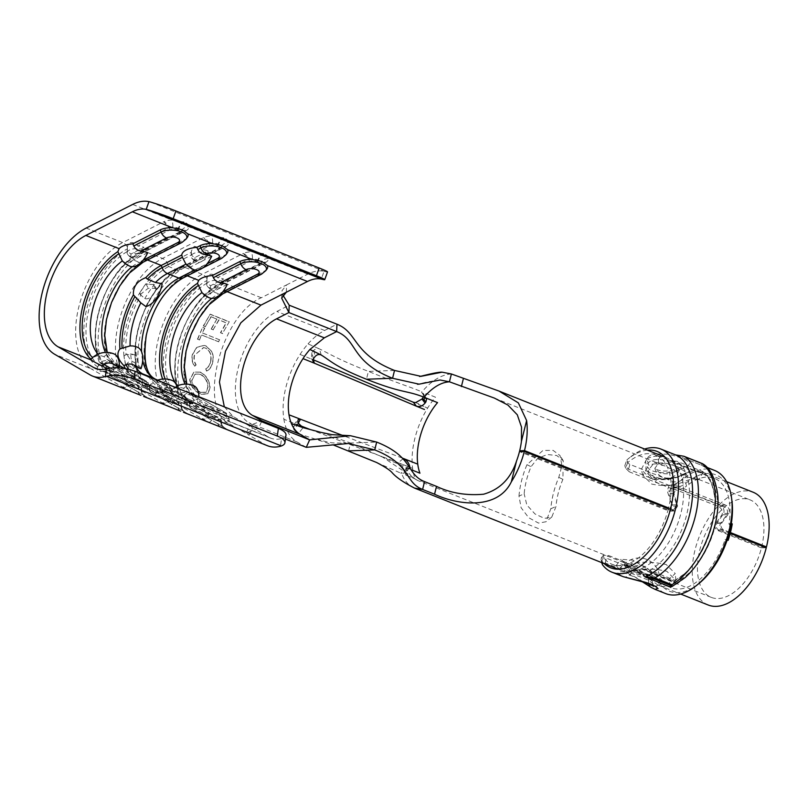 <?xml version="1.0" encoding="UTF-8"?>
<svg xmlns="http://www.w3.org/2000/svg" width="808" height="808" viewBox="0 0 808 808"><rect width="100%" height="100%" fill="white"/><g stroke="black" fill="none" stroke-linecap="round" stroke-linejoin="round"><path stroke-width="0.61" stroke-dasharray="4.04 3.03" d="M631.836 571.195A60.701 33.613 111.7 0 1 628.745 571.509A60.701 33.613 111.7 0 1 620.695 570.175A60.701 33.613 111.7 0 1 619.281 569.539L624.422 562.782L620.928 559.298L632.795 560.136L662.621 577.993A52.47 29.058 -68.3 0 0 668.903 578.892A52.47 29.058 -68.3 0 0 669.337 578.871L675.246 573.549L666.236 564.54C653.228 561.782 641.522 561.489 631.139 563.661L631.836 571.195C642.289 568.337 653.965 568.378 666.863 571.307L675.872 580.386L670.034 586.406A60.701 33.613 111.7 0 1 666.954 586.719A60.701 33.613 111.7 0 1 658.894 585.386A60.701 33.613 111.7 0 1 657.48 584.75C649.693 579.013 639.926 572.832 628.17 566.216L616.241 565.479L619.281 569.539M730.22 533.371L722.11 530.139C719.585 528.371 719.1 526.048 720.665 523.17L727.018 514.625C728.311 511.262 727.271 508.495 723.887 506.323L676.225 487.618L674.003 493.526L677.579 506.02L674.65 510.979L668.367 508.737A58.853 32.593 -68.3 0 1 619.928 565.59A58.853 32.593 -68.3 0 1 612.121 564.297A58.853 32.593 -68.3 0 1 603.889 557.964L601.697 560.762A62.64 34.694 -68.3 0 0 604.253 563.63M414.555 488.103L410.05 485.558C406.424 482.77 403.606 478.74 401.596 473.468L404.232 473.054L404.485 470.62A60.701 33.623 -68.3 0 0 405.909 475.175A60.701 33.613 111.7 0 1 404.485 470.62L409.787 466.701M405.909 475.175L415.14 478.851L405.909 475.175M435.502 397.203L426.271 393.526A60.701 33.623 111.7 0 0 422.523 398.283A60.701 33.613 111.7 0 1 426.271 393.526L435.502 397.203A60.701 33.613 -68.3 0 0 427.654 408.05A60.701 33.613 -68.3 0 0 412.605 468.387A60.701 33.613 -68.3 0 0 415.14 478.851M423.301 396.95L423.483 393.688L421.17 391.506L425.119 397.667L437.542 402.616M451.399 373.983C441.552 374.559 431.735 380.507 421.958 391.809L421.796 391.799M646.905 458.752A60.701 33.613 111.7 0 1 657.54 456.045A60.701 33.613 111.7 0 1 660.52 456.136L656.015 463.863L664.55 465.822L688.032 477.134C699.789 479.932 701.859 480.578 694.224 479.073A52.47 29.058 -68.3 0 0 693.789 479.083A52.47 29.058 -68.3 0 0 686.931 480.467C676.316 485.487 664.59 486.689 651.753 484.093L642.905 475.427L648.733 465.256L646.905 458.752L641.249 469.539L650.107 478.245C662.782 481.033 674.448 479.599 685.103 473.963A60.701 33.613 111.7 0 1 695.739 471.256A60.701 33.613 111.7 0 1 698.718 471.347L703.061 472.549L698.94 479.619L694.224 479.073L698.718 471.347C705.94 473.559 703.728 473.175 692.072 470.195L666.863 457.884L660.52 456.136M708.242 605.03A60.701 33.613 111.7 0 1 697.001 543.026A60.701 33.613 111.7 0 1 745.087 490.9A60.701 33.613 111.7 0 1 753.147 492.234M518.989 496.072C519.867 485.628 522.534 475.165 526.967 464.681L542.966 450.46L553.086 450.379L560.045 455.56L561.944 465.65L558.803 477.366C554.349 487.891 551.692 498.354 550.814 508.747L546.026 521.756L538.492 523.089L528.674 517.686L521.099 507.707L518.989 496.072L524.17 493.829C524.937 484.82 527.23 475.781 531.068 466.701L537.613 458.429L547.299 454.51L556.732 455.51L563.226 460.722L562.893 479.386C559.065 488.466 556.763 497.506 555.995 506.505L551.813 516.999L544.451 518.393L534.987 513.959L526.806 504.96L524.17 493.829M403.445 465.267A60.701 33.623 -68.3 0 1 403.374 464.711L412.605 468.387L398.243 462.742L403.384 458.49M321.19 354.995L319.483 348.925L308.02 343.895A61.731 34.189 111.7 0 0 300.051 354.459A61.731 34.189 111.7 0 0 283.881 419.271L299.788 425.513M310.019 429.452L398.243 462.742M300.041 354.449L313.332 359.833M418.766 403.808L418.413 404.374A60.701 33.623 111.7 0 1 418.766 403.808L415.565 402.636M418.413 404.374L427.654 408.05L418.413 404.374M402.283 458.065L342.521 435.391M298.344 422.988L297.203 424.513L293.769 424.695L293.233 427.412L297.879 421.19M416.423 406.202L424.503 409.484M285.436 439.057L258.51 428.331L249.096 422.857A61.731 34.189 111.7 0 1 238.188 368.074A61.731 34.189 111.7 0 1 276.871 311.464L289.214 305.202M261.519 421.675L258.51 428.331L246.43 432.846L249.137 435.249L229.795 424.008C197.061 409.474 220.624 314.989 261.277 297.758L286.628 284.881L281.972 290.739L282.8 294.94M267.63 445.784A57.61 31.906 111.7 0 1 265.266 444.632L249.137 435.249L252.52 427.765L268.65 437.148A49.379 27.351 -68.3 0 0 270.68 438.138A49.379 27.351 -68.3 0 0 277.235 439.229A49.379 27.351 -68.3 0 0 281.527 438.593L280.457 446.269M223.372 428.169L225.957 428.987A14.221 0.97 24.3 0 0 224.563 427.664A14.221 0.97 24.3 0 0 224.19 427.442L193.284 409.474A69.963 38.744 111.7 0 1 180.921 347.379A69.963 38.744 111.7 0 1 224.755 283.224L265.276 262.63A14.221 6.302 -177.5 0 0 265.781 262.358A14.221 6.302 -177.5 0 0 268.468 258.479C268.569 256.621 266.973 255.035 263.671 253.702L251.581 251.753A8.232 1.293 -92 0 1 252.53 258.6L258.52 259.893L261.196 262.055A7.09 3.141 2.5 0 1 260.863 263.135A7.09 3.141 2.5 0 1 260.085 263.842L259.126 265.337L218.089 286.194A63.782 35.33 -68.3 0 0 178.113 344.683A63.782 35.33 -68.3 0 0 189.385 401.293L221.109 419.867L211.08 415.676L186.648 401.465L184.376 402.677C178.477 403.768 175.932 402.839 176.76 399.869L179.305 394.233A10.292 0.707 24.3 0 0 184.002 397.031A10.292 0.707 24.3 0 0 193.637 401.354L192.456 403.97A10.292 0.707 -155.7 0 1 186.648 401.465M99.162 365.145L103 366.377L104.121 363.893A10.292 0.707 24.3 0 0 99.737 362.519L97.051 368.438L99.162 365.145A63.782 35.33 111.7 0 1 88.92 309.171A63.782 35.33 111.7 0 1 127.523 251.409L130.997 254.086A63.782 35.33 111.7 0 1 133.694 252.591L144.016 247.349A10.292 4.565 -177.5 0 0 137.895 246.107L169.973 229.846A5.898 2.616 2.5 0 1 177.709 230.007L178.184 230.199A5.898 2.616 2.5 0 1 180.073 233.088A5.898 2.616 2.5 0 1 179.497 233.633L138.501 254.51A63.782 35.33 -68.3 0 0 98.525 312.999A63.782 35.33 -68.3 0 0 109.797 369.609L141.097 387.82L141.663 390.587L132.997 387.143A8.232 2.06 -64.7 0 1 129.482 390.577L136.916 393.749M143.784 396.486L146.369 397.304A14.221 0.97 24.3 0 0 144.975 395.981A14.221 0.97 24.3 0 0 144.602 395.758L113.696 377.791A69.963 38.744 111.7 0 1 101.333 315.696A69.963 38.744 111.7 0 1 145.167 251.541L185.689 230.947A14.221 6.302 -177.5 0 0 186.194 230.674A14.221 6.302 -177.5 0 0 188.89 226.796C188.981 224.937 187.385 223.351 184.083 222.018L171.993 220.069A8.232 1.293 -92 0 1 172.952 226.917L178.932 228.209L181.608 230.371A7.09 3.141 2.5 0 1 181.285 231.452A7.09 3.141 2.5 0 1 180.497 232.159L179.497 233.633M126.099 354.52L123.988 356.015L125.705 364.974L128.139 364.994L132.492 368.155L136.35 363.741A10.221 7.181 -19.3 0 1 137.37 364.075A12.342 6.838 -68.3 0 0 137.491 360.307A55.56 30.765 111.7 0 1 136.855 357.631A12.342 6.838 -68.3 0 0 134.3 354.843A12.342 6.838 -68.3 0 0 130.785 355.005L126.099 354.52A63.782 35.33 111.7 0 1 140.905 295.162L144.854 298.546A12.342 6.838 -68.3 0 0 144.915 298.566A12.342 6.838 -68.3 0 0 152.358 295.415A12.342 6.838 -68.3 0 0 154.358 292.637A12.342 6.838 -68.3 0 0 156.136 288.81L154.419 284.557L148.258 284.335A63.782 35.33 111.7 0 1 168.68 266.529L191.526 254.914A10.292 4.565 -177.5 0 0 195.011 257.5L208.02 250.884A10.292 4.565 -177.5 0 0 201.899 249.642L209.767 245.683A5.898 2.616 2.5 0 1 217.504 245.854L217.978 246.046A5.898 2.616 2.5 0 1 219.867 248.935A5.898 2.616 2.5 0 1 219.291 249.47L178.295 270.347A63.782 35.33 -68.3 0 0 138.319 328.846A63.782 35.33 -68.3 0 0 149.591 385.456L180.891 403.657L181.457 406.434L172.791 402.99A8.232 2.06 -64.7 0 1 169.276 406.424L176.71 409.585M183.578 412.322L186.163 413.141A14.221 0.97 24.3 0 0 184.769 411.827A14.221 0.97 24.3 0 0 184.396 411.595L153.49 393.627A69.963 38.744 111.7 0 1 141.127 331.533A69.963 38.744 111.7 0 1 184.961 267.387L225.483 246.793A14.221 6.302 -177.5 0 0 225.988 246.521A14.221 6.302 -177.5 0 0 228.684 242.632C228.775 240.784 227.179 239.188 223.877 237.865L211.787 235.916A8.232 1.293 -92 0 1 212.746 242.764L218.726 244.056L221.402 246.208A7.09 3.141 2.5 0 1 221.079 247.288A7.09 3.141 2.5 0 1 220.291 247.995L219.291 249.47M220.645 419.483L221.251 422.271L212.585 418.827A8.232 2.06 -64.7 0 1 209.07 422.261L216.504 425.432M183.709 395.577A12.342 6.838 111.7 0 1 189.91 393.031L187.961 391.9A55.56 30.765 111.7 0 1 183.567 388.335L178.507 386.739L172.316 389.244L170.65 390.84L170.942 391.749A19.675 1.343 24.3 0 0 181.911 397.698A12.15 6.242 -32.8 0 0 183.82 396.274C186.456 394.415 189.294 394.153 192.324 395.486A16.584 1.131 24.3 0 0 198.879 398.253L189.91 393.031A12.342 6.838 111.7 0 1 190.436 393.203A12.342 12.342 0 0 0 179.326 394.203A10.292 0.707 24.3 0 1 183.709 395.577L182.588 398.061L178.75 396.829L176.76 399.869A8.232 6.828 -59.8 0 1 170.811 400.526L201.717 418.494A14.221 0.97 24.3 0 0 202.131 418.736A14.221 0.97 24.3 0 0 209.07 422.261L186.163 413.141A8.232 8.131 -91.6 0 1 181.457 406.434M103 366.377A63.782 35.33 -68.3 0 0 104.99 367.701L112.868 372.276A10.292 0.707 -155.7 0 1 107.06 369.781L104.787 370.993C98.889 372.084 96.344 371.155 97.172 368.185A8.232 6.828 -59.8 0 1 91.223 368.842L122.129 386.81A14.221 0.97 24.3 0 0 122.543 387.052A14.221 0.97 24.3 0 0 129.482 390.577L90.173 374.932M131.492 383.992L129.724 385.497A8.232 6.828 -59.8 0 1 122.543 387.052L129.765 385.507L131.532 384.012L107.06 369.781M112.868 372.276L114.049 369.67A10.292 0.707 24.3 0 1 104.414 365.347A10.292 0.707 24.3 0 1 99.717 362.55A10.292 0.707 24.3 0 0 99.717 362.55A12.342 12.342 0 0 1 110.847 361.519A12.342 6.838 111.7 0 1 112.262 362.479A12.342 6.838 111.7 0 1 114.049 369.67M141.057 387.8L131.532 384.012M119.291 366.569L110.322 361.348A12.342 6.838 111.7 0 1 110.847 361.519M104.121 363.893A12.342 6.838 111.7 0 1 110.322 361.348L108.373 360.216A55.56 30.765 111.7 0 1 103.98 356.651L98.919 355.055L92.728 357.56L91.062 359.156A61.731 34.189 111.7 0 1 91.052 359.156M122.402 260.903A55.56 30.765 -68.3 0 0 122.392 260.903L127.098 263.923A55.56 30.765 -68.3 0 1 133.371 259.964L139.087 262.236L143.157 260.176M211.08 415.676L209.312 417.18A8.232 6.828 -59.8 0 1 202.131 418.736L209.353 417.191L211.12 415.696M178.75 396.829A63.782 35.33 111.7 0 1 168.508 340.855A63.782 35.33 111.7 0 1 207.111 283.093L210.585 285.769A63.782 35.33 111.7 0 1 213.282 284.275L223.604 279.033A10.292 4.565 -177.5 0 0 217.483 277.79L249.561 261.529A5.898 2.616 2.5 0 1 257.298 261.691L257.772 261.883A5.898 2.616 2.5 0 1 259.661 264.772A5.898 2.616 2.5 0 1 259.085 265.317M182.588 398.061A63.782 35.33 -68.3 0 0 184.578 399.384L192.456 403.97M190.436 393.203A12.342 6.838 111.7 0 1 191.849 394.163A12.342 6.838 111.7 0 1 193.637 401.354M201.99 292.587A55.56 30.765 -68.3 0 0 201.98 292.587L206.686 295.607A55.56 30.765 -68.3 0 1 212.958 291.648L218.675 293.92L222.745 291.86M227.179 253.187A15.706 6.959 2.5 0 1 224.382 255.379L185.557 275.114A61.731 34.189 -68.3 0 0 146.874 331.724A61.731 34.189 -68.3 0 0 157.782 386.507L170.942 391.749L170.65 390.84A61.731 34.189 111.7 0 1 162.661 379.073M147.682 252.692L133.371 259.964M97.889 366.973A65.842 36.461 111.7 0 1 86.789 308.858A65.842 36.461 111.7 0 1 127.351 248.844L127.523 251.409M127.351 248.844L127.381 247.026C128.502 242.188 131.502 241.259 136.39 244.238L169.094 227.614L169.933 229.826M130.997 254.086L130.896 256.53A10.292 4.565 2.5 0 1 127.624 254.298A10.292 4.565 2.5 0 1 127.119 252.783L127.381 247.026A8.232 5.797 -116.9 0 0 122.695 242.592A69.963 38.744 -68.3 0 0 78.861 306.747A69.963 38.744 -68.3 0 0 91.223 368.842L54.702 354.298M132.684 204.424L171.993 220.069A14.221 6.302 -177.5 0 0 163.751 221.746A8.232 5.797 -116.9 0 1 169.094 227.614M169.973 229.846L169.124 227.634L163.751 221.746A14.221 6.302 -177.5 0 0 163.216 221.998L122.695 242.592L86.183 228.058M130.896 256.53A12.342 6.838 -68.3 0 0 133.098 258.59A12.342 6.838 -68.3 0 0 135.926 258.671A12.342 6.838 -68.3 0 0 138.461 257.378A12.342 6.838 -68.3 0 0 143.905 249.924L144.016 247.349M137.895 246.107L136.39 244.238M127.119 252.783A10.292 4.565 2.5 0 1 133.088 248.935A10.292 4.565 2.5 0 1 143.905 249.924M227.27 284.376L212.958 291.648M177.477 398.657A65.842 36.461 111.7 0 1 166.377 340.542A65.842 36.461 111.7 0 1 206.939 280.527L207.111 283.093M206.939 280.527L206.969 278.709C208.09 273.872 211.09 272.942 215.978 275.922L248.682 259.297L249.521 261.509M210.585 285.769L210.484 288.214A10.292 4.565 2.5 0 1 207.212 285.981A10.292 4.565 2.5 0 1 206.707 284.466L206.969 278.709A8.232 5.797 -116.9 0 0 202.283 274.276A69.963 38.744 -68.3 0 0 158.449 338.431A69.963 38.744 -68.3 0 0 170.811 400.526L153.49 393.627A8.232 6.828 120.2 0 1 152.732 393.264L184.032 411.464A8.232 6.828 -59.8 0 1 180.962 405.899L180.891 403.657M221.402 246.208A8.232 7.363 -5.5 0 1 228.684 242.632L251.581 251.753A14.221 6.302 -177.5 0 0 243.339 253.429A8.232 5.797 -116.9 0 1 248.682 259.297M249.561 261.529L248.713 259.317L243.339 253.429A14.221 6.302 -177.5 0 0 242.804 253.682L202.283 274.276L184.961 267.387A8.232 5.797 63.1 0 0 180.911 267.418A8.232 5.797 63.1 0 0 179.285 268.872A65.842 36.461 -68.3 0 0 138.027 329.25A65.842 36.461 -68.3 0 0 149.662 387.689L180.962 405.899M210.484 288.214A12.342 6.838 -68.3 0 0 212.686 290.274A12.342 6.838 -68.3 0 0 215.504 290.355A12.342 6.838 -68.3 0 0 218.049 289.062A12.342 6.838 -68.3 0 0 223.493 281.608L223.604 279.033M217.483 277.79L215.978 275.922M206.707 284.466A10.292 4.565 2.5 0 1 212.676 280.618A10.292 4.565 2.5 0 1 223.493 281.608M225.967 254.833A14.514 6.434 2.5 0 1 223.382 256.863L184.557 276.589A59.671 33.047 -68.3 0 0 147.167 331.31A59.671 33.047 -68.3 0 0 157.712 384.275L157.782 386.507L187.395 403.727A15.706 1.071 -155.7 0 1 189.567 405.313A15.706 1.071 -155.7 0 1 188.809 405.364L173.397 399.233A15.706 1.071 -155.7 0 1 163.095 394.062L160.58 392.597A12.15 6.242 -32.8 0 0 162.489 391.173C165.125 389.315 167.963 389.052 170.993 390.385A16.584 1.131 24.3 0 0 177.548 393.142L168.579 387.931A12.342 6.838 111.7 0 1 169.104 388.093A12.342 6.838 111.7 0 1 170.518 389.052A12.342 6.838 111.7 0 1 172.306 396.243L171.124 398.859A10.292 0.707 -155.7 0 1 165.317 396.364L163.044 397.566L155.308 395.011L157.974 389.123A10.292 0.707 24.3 0 0 162.671 391.93A10.292 0.707 24.3 0 0 172.306 396.243M266.973 269.034A15.706 6.959 2.5 0 1 264.176 271.225L225.351 290.961A61.731 34.189 -68.3 0 0 186.668 347.561A61.731 34.189 -68.3 0 0 197.576 402.354L227.189 419.574A15.706 1.071 -155.7 0 1 229.361 421.16A15.706 1.071 -155.7 0 1 228.603 421.21L213.191 415.07A15.706 1.071 -155.7 0 1 202.889 409.898L181.911 397.698M194.324 355.197C193.536 358.651 194.061 361.893 195.9 364.933L194.506 366.287C192.122 362.681 191.395 358.772 192.334 354.55L196.718 347.278L204.06 345.38L205.858 345.885L211.696 351.561C213.15 355.055 213.383 358.722 212.403 362.57C211.494 366.771 209.545 369.62 206.575 371.094L205.697 368.832C208.1 367.509 209.686 365.155 210.444 361.772C211.787 355.288 210.07 350.702 205.293 348.026L203.444 347.571L194.566 355.177C193.789 358.601 194.314 361.832 196.152 364.863L195.9 364.933M229.28 321.746L222.432 333.462L220.473 332.684L226.159 322.745L218.817 319.827L213.13 329.755L211.171 328.977L216.857 319.039L210.979 316.706L205.293 326.634L203.333 325.856L210.181 314.15L229.28 321.746L222.432 333.462M219.453 339.724L218.574 341.754L201.434 334.926L199.445 339.926L197.485 339.148L202.626 327.26L204.586 328.038L202.313 332.896L219.655 339.825L218.574 341.754M200.233 372.236C206.121 375.447 209.312 380.629 209.807 387.779L207.787 393.991L200.899 394.284C194.425 391.405 190.698 386.507 189.718 379.619L193.799 372.185L200.485 372.135C206.373 375.336 209.565 380.497 210.07 387.608L209.807 387.779M286.305 292.244L286.628 284.881L307.777 274.124A57.61 31.906 111.7 0 1 324.069 271.337L321.291 279.083M181.608 230.371A8.232 7.363 -5.5 0 1 188.89 226.796L211.787 235.916A14.221 6.302 -177.5 0 0 203.545 237.582A14.221 6.302 -177.5 0 0 203.01 237.845L162.489 258.439A69.963 38.744 -68.3 0 0 118.655 322.594A69.963 38.744 -68.3 0 0 131.017 384.679L161.923 402.657A14.221 0.97 24.3 0 0 162.337 402.889A14.221 0.97 24.3 0 0 169.276 406.424L146.369 397.304A8.232 8.131 -91.6 0 1 141.663 390.587M155.308 395.011L157.398 391.759L139.986 381.629A63.782 35.33 111.7 0 1 128.139 364.994M144.915 298.566A12.342 12.342 0 0 1 144.733 298.485L144.854 298.546A63.782 35.33 -68.3 0 1 154.419 284.557M132.492 368.155L133.482 368.549L137.37 364.075M130.785 355.005A63.782 35.33 -68.3 0 0 133.482 368.549M156.136 288.81A10.221 4.262 -140.5 0 1 155.156 288.385L148.207 288.284L140.713 294.183L140.905 295.162M156.146 393.557L138.219 383.133A65.842 36.461 111.7 0 1 125.695 364.974A65.842 36.461 111.7 0 1 123.978 356.015L125.604 354.732C127.129 354.732 128.684 356.54 130.28 360.156L136.35 363.741M137.34 347.198A20.574 11.393 -68.3 0 0 135.794 346.804A55.56 30.765 111.7 0 0 136.855 357.631A12.342 6.838 111.7 0 1 137.491 360.307A55.56 30.765 111.7 0 0 140.986 368.731M125.705 364.974L130.28 360.156M145.834 306.525A55.56 30.765 111.7 0 1 152.358 295.415A55.56 30.765 111.7 0 1 154.358 292.637A55.56 30.765 111.7 0 1 162.156 283.8M135.794 346.804L132.764 345.965M172.154 380.447A20.574 11.393 -68.3 0 0 161.549 383.84A16.584 1.131 24.3 0 0 156.671 382.053L150.763 384.356A12.15 6.242 -32.8 0 0 149.137 385.941L133.482 376.831A61.731 34.189 111.7 0 1 125.513 368.721M187.385 237.35A15.706 6.959 2.5 0 1 184.588 239.542L145.763 259.277A61.731 34.189 -68.3 0 0 107.08 315.877A61.731 34.189 -68.3 0 0 117.988 370.67L147.601 387.891A15.706 1.071 -155.7 0 1 149.773 389.476A15.706 1.071 -155.7 0 1 149.015 389.527L133.603 383.386A15.706 1.071 -155.7 0 1 123.301 378.215L107.01 368.741M148.258 284.335L145.975 283.719L139.703 292.991L140.38 294.708M123.978 356.015A65.842 36.461 111.7 0 1 139.703 292.991L140.713 294.183M153.459 284.174L155.156 288.385M145.975 283.719L148.207 288.284M180.851 403.636L171.326 399.849L165.317 396.364M157.398 391.759A10.292 0.707 -155.7 0 1 161.196 393.082L171.124 398.859M161.549 383.84L168.579 387.931A12.342 6.838 111.7 0 0 162.378 390.476A10.292 0.707 24.3 0 0 157.994 389.103A10.292 0.707 24.3 0 0 157.974 389.123M171.286 399.829L169.518 401.334A8.232 6.828 -59.8 0 1 162.337 402.889L169.559 401.354L171.326 399.849M161.196 393.082L162.378 390.476M211.676 256.237L190.708 266.892A16.584 7.353 -177.5 0 1 186.082 264.065L186.062 264.075M209.767 245.683L208.918 243.471L203.545 237.582A8.232 5.797 -116.9 0 1 208.888 243.461L209.727 245.662M179.538 233.653L180.537 232.169A8.232 5.797 -116.9 0 1 182.164 230.714L141.117 251.571A8.232 5.797 63.1 0 1 145.167 251.541L162.489 258.439A8.232 5.797 -116.9 0 1 167.842 264.317L191.344 252.369L191.355 250.995L194.243 246.329L200.394 247.773L208.888 243.461M195.011 257.5L194.89 260.075A12.342 6.838 -68.3 0 0 197.102 262.125A12.342 6.838 -68.3 0 0 199.919 262.206A12.342 6.838 -68.3 0 0 202.465 260.913A12.342 6.838 -68.3 0 0 207.909 253.459L208.02 250.884M201.899 249.642L200.394 247.773M191.344 252.369L191.526 254.914M194.89 260.075A10.292 4.565 2.5 0 1 191.627 257.843A10.292 4.565 2.5 0 1 191.122 256.318A10.292 4.565 2.5 0 1 197.091 252.47A10.292 4.565 2.5 0 1 207.909 253.459M149.137 385.941A19.675 1.343 24.3 0 0 149.096 385.971A19.675 1.343 24.3 0 0 160.58 392.597M285.981 435.108A20.574 6.939 7.9 0 1 282.487 438.279L281.527 438.593M327.523 271.922A20.574 1.071 19.7 0 1 324.907 271.538L324.069 271.337M224.341 406.879L233.179 416.524L252.52 427.765L249.803 425.361L261.893 420.847M141.521 388.183L141.754 390.537C142.117 394.041 145.41 396.789 144.582 395.839L144.975 395.981A8.232 6.828 -59.8 0 1 144.238 395.617A8.232 6.828 -59.8 0 1 141.178 390.052L141.097 387.82M182.164 230.714A8.232 5.797 -116.9 0 1 186.194 230.674L181.81 230.886L180.073 233.088M180.497 232.159L181.8 230.896M144.975 395.981C142.622 394.92 141.339 392.941 141.137 390.042M219.332 249.49L220.332 248.016A8.232 5.797 -116.9 0 1 221.958 246.561A8.232 5.797 -116.9 0 1 225.988 246.521L221.604 246.723L219.867 248.935M259.126 265.337L260.125 263.852A8.232 5.797 -116.9 0 1 261.752 262.398A8.232 5.797 -116.9 0 1 265.781 262.358L261.398 262.57L259.661 264.772M221.109 419.867L221.341 422.22C221.705 425.725 224.998 428.472 224.159 427.523L224.563 427.664A8.232 6.828 -59.8 0 1 223.826 427.301A8.232 6.828 -59.8 0 1 220.756 421.736L220.685 419.504M181.315 404.02L181.548 406.384C181.911 409.888 185.204 412.636 184.376 411.686L184.769 411.827A8.232 6.828 -59.8 0 1 184.032 411.464M220.291 247.995L221.594 246.733M184.769 411.827C182.416 410.757 181.133 408.777 180.931 405.879M260.085 263.842L261.388 262.58M307.777 274.124L268.468 258.479A8.232 7.363 -5.5 0 0 261.196 262.055M224.563 427.664C222.21 426.604 220.927 424.624 220.725 421.726L189.456 403.535A8.232 6.828 120.2 0 0 192.526 409.101A8.232 6.828 120.2 0 0 193.284 409.474L229.795 424.008M221.251 422.271A8.232 8.131 -91.6 0 0 225.957 428.987L265.266 444.632M222.614 333.613L220.655 332.825L226.311 322.958L218.817 319.827M218.968 320.029L213.13 329.755M213.312 329.906L211.171 328.977M211.353 329.129L216.857 319.039M217.009 319.251L210.979 316.706M211.13 316.908L205.293 326.634M205.474 326.786L203.333 325.856M203.515 326.008L210.181 314.15M210.322 314.363L229.422 321.968M218.776 341.855L201.636 335.027L199.445 339.926M199.667 339.996L197.485 339.148M197.708 339.219L202.626 327.26M202.808 327.402L204.586 328.038M204.767 328.179L202.313 332.896M202.515 333.007L219.655 339.825M196.152 364.863L194.758 366.206C192.375 362.61 191.648 358.722 192.577 354.52L196.94 347.319L204.273 345.43L206.08 345.935L211.918 351.591C213.383 355.076 213.625 358.722 212.645 362.55C211.736 366.721 209.807 369.549 206.838 371.013L206.575 371.094M206.838 371.013L205.697 368.832M205.949 368.761C208.353 367.448 209.928 365.115 210.696 361.752L210.444 361.772M210.696 361.752C212.019 355.298 210.302 350.743 205.515 348.066L205.293 348.026M205.515 348.066L203.667 347.612L194.566 355.177M210.07 387.608L208.06 393.759L201.152 394.051C194.678 391.173 190.951 386.305 189.981 379.447L194.031 372.084L200.485 372.135M200.849 392.345L206.292 392.173L208.1 386.749C207.707 380.982 205.111 376.781 200.313 374.144L195.273 374.084L191.94 380.316C192.698 385.911 195.667 389.921 200.849 392.345L206.02 392.395L207.848 386.921C207.444 381.124 204.848 376.902 200.051 374.256L195.031 374.195L191.688 380.487C192.445 386.133 195.415 390.153 200.596 392.577M194.061 269.771A20.574 11.393 111.7 0 1 190.708 266.892M209.646 297.92A20.574 11.393 111.7 0 1 206.686 295.607M130.058 266.236A20.574 11.393 111.7 0 1 127.098 263.923M177.548 393.142A20.574 11.393 -68.3 0 0 177.275 388.143M198.879 398.253A20.574 11.393 -68.3 0 0 198.909 396.758M193.486 385.557A20.574 11.393 -68.3 0 0 183.567 388.335M113.898 353.874A20.574 11.393 -68.3 0 0 103.98 356.651M313.454 358.732L311.858 352.732A61.731 34.189 111.7 0 1 313.716 350.349C315.665 348.581 317.584 348.107 319.483 348.925C330.23 354.146 336.815 358.833 368.408 371.407C403.859 385.517 403.97 384.679 421.17 391.506M320.968 432.371L350.551 443.036L410.949 469.61M656.015 463.863A52.47 29.058 -68.3 0 0 655.591 463.873A52.47 29.058 -68.3 0 0 648.733 465.256M766.267 547.713L761.429 547.895A52.47 29.058 111.7 0 1 718.251 598.536A52.47 29.058 111.7 0 1 711.282 597.375A52.47 29.058 111.7 0 1 701.566 543.784A52.47 29.058 111.7 0 1 743.138 498.728A52.47 29.058 111.7 0 1 750.097 499.879A52.47 29.058 111.7 0 1 761.621 547.107L718.585 529.977C716.06 528.21 715.545 525.887 717.05 523.018L723.655 513.534C724.736 510.232 723.514 507.464 720.009 505.242L669.054 485.214L667.327 491.113L671.741 504.98L668.893 509.939L667.761 509.747L521.463 451.5M711.282 597.375L661.924 577.73L662.621 577.993L657.48 584.75M624.422 562.782A52.47 29.058 -68.3 0 0 630.705 563.681A52.47 29.058 -68.3 0 0 631.139 563.661M409.818 467.913L407.525 468.246L419.938 473.195M764.479 547.006L761.621 547.107M761.429 547.895L717.282 530.311C714.757 528.553 714.262 526.23 715.797 523.352L721.948 514.817C723.13 511.484 721.988 508.717 718.534 506.515L670.872 487.81L668.943 493.708L672.721 506.202L669.812 511.161L668.681 510.969L519.483 451.571M701.475 472.862L702.495 471.448L677.023 461.307L670.822 460.661L701.99 473.387L667.974 459.853A58.853 32.593 111.7 0 1 668.095 459.893L655.652 454.944A58.853 32.593 -68.3 0 1 668.57 507.959L673.731 509.757L676.619 504.798L672.458 490.921L674.508 485.022L725.483 505.05C728.897 507.232 730.008 510 728.786 513.343L721.918 522.837C720.383 525.715 720.888 528.028 723.423 529.795L730.422 532.583M558.803 477.366L562.893 479.386M550.814 508.747L555.995 506.505M526.967 464.681L531.068 466.701M407.525 468.246L400.819 473.155L401.465 473.377M376.609 462.499L400.819 473.155M306.262 447.339L296.849 441.875C292.506 439.289 289.113 435.138 286.699 429.432L298.364 433.644L303.071 427.654M298.364 433.644L333.724 445.107M313.716 350.349L315.13 356.469M311.858 352.732L311.423 358.328L312.767 359.55M408.696 466.226L404.303 469.862A60.701 33.623 -68.3 0 0 404.485 470.62M404.303 469.862L400.263 463.913M298.455 423.372L293.93 429.704A61.731 34.189 111.7 0 1 293.233 427.412M293.93 429.704L297.294 433.199M670.822 460.661L668.095 459.893A58.853 32.593 111.7 0 1 680.881 513.413A58.853 32.593 111.7 0 1 640.835 568.701L649.854 570.297A61.317 33.956 -68.3 0 0 686.628 514.949A61.317 33.956 -68.3 0 0 677.023 461.307M647.067 576.861L631.442 572.488L628.937 570.398L635.017 571.044L648.986 579.316L652.005 580.205L647.067 576.861M655.106 589.375L651.925 587.8C643.885 581.8 634.896 576.538 624.938 571.993C616.231 571.125 615.635 572.67 623.15 576.649M658.722 463.085C663.984 462.59 669.317 463.56 674.7 466.004L679.609 469.488L675.771 471.882C670.377 474.023 664.964 474.336 659.51 472.821L654.864 468.286L658.722 463.085A8.646 5.595 76.2 0 0 653.783 453.783C644.319 457.641 643.168 463.105 650.329 470.185C660.449 474.044 670.872 473.549 681.619 468.711C687.951 466.357 690.466 464.236 689.184 462.358C686.315 459.732 679.558 457.045 668.913 454.288L653.783 453.783M638.33 572.912L624.776 569.337L626.008 565.125L658.358 582.699L660.429 581.72L657.52 579.376C652.904 576.75 646.511 574.599 638.33 572.912M628.22 564.873L623.503 565.337L632.23 570.095L651.692 575.326L656.207 577.518L659.419 580.629L650.228 576.447L633.048 566.317L628.22 564.873A2.06 1.596 -79.8 0 1 626.745 565.539L623.503 565.337A20.372 20.372 0 0 1 659.429 580.629L659.51 581.316L656.864 579.195A2.06 1.616 121.1 0 1 656.207 577.518M688.335 469.771C692.385 472.599 674.7 480.023 660.065 479.053C637.623 477.043 643.39 453.298 666.236 460.974L673.892 463.136C681.538 465.65 686.356 467.862 688.335 469.771M661.025 479.184L677.417 477.265L686.335 472.63L678.639 467.226L672.781 465.085L654.45 462.398L647.905 470.923L655.116 477.781L661.025 479.184A2.06 0.707 96.1 0 0 660.601 478.558L660.601 478.558C668.751 478.972 676.205 477.68 682.962 474.67L686.335 472.63A20.372 20.372 0 0 1 647.905 470.923C647.339 473.599 651.571 476.144 660.601 478.558A2.06 0.707 96.1 0 0 660.065 479.053M647.37 450.127A62.64 34.694 -68.3 0 0 627.624 459.277A62.64 34.694 -68.3 0 0 626.846 459.924L629.068 458.106A66.256 36.693 111.7 0 1 629.897 457.419A66.256 36.693 111.7 0 1 644.643 449.046M655.652 454.944A58.853 32.593 -68.3 0 0 647.844 453.642A58.853 32.593 -68.3 0 0 627.665 462.6L626.846 459.924L624.826 465.65L628.503 469.226L671.478 486.335C676.71 487.82 681.467 486.83 685.74 483.366A62.64 34.694 111.7 0 1 707.636 473.478A62.64 34.694 111.7 0 1 731.937 500.798M714.646 470.458A66.256 36.693 -68.3 0 0 705.859 468.994A66.256 36.693 -68.3 0 0 682.689 479.447C679.629 481.77 676.357 482.447 672.862 481.487L629.886 464.378C626.897 462.752 626.624 460.661 629.068 458.106M699.051 583.406A62.64 34.694 111.7 0 1 677.922 592.648A62.64 34.694 111.7 0 1 660.59 584.204C658.126 580.639 654.359 577.649 649.309 575.245L606.333 558.136L601.243 557.985L602.091 562.772M601.021 559.247L601.889 563.6L605.303 562.974L648.279 580.083L656.106 586.103A66.256 36.693 -68.3 0 0 665.64 593.577M656.106 586.103L660.59 584.204L662.782 581.417A58.853 32.593 -68.3 0 0 671.014 587.739A58.853 32.593 -68.3 0 0 678.821 589.042A58.853 32.593 -68.3 0 0 725.109 539.532L726.059 539.906A58.853 32.593 -68.3 0 0 729.917 524.463L728.957 524.089A58.853 32.593 -68.3 0 0 714.545 478.386A58.853 32.593 -68.3 0 0 706.737 477.094A58.853 32.593 -68.3 0 0 686.558 486.052L685.74 483.366L682.689 479.447M672.862 481.487L671.478 486.335L672.266 488.921C677.447 490.305 682.205 489.345 686.558 486.052M672.266 488.921L629.291 471.811L628.503 469.226L629.886 464.378M627.665 462.6L625.604 468.185L629.291 471.811M675.559 454.904L701.031 465.044A66.256 36.693 111.7 0 1 717.807 495.354M685.033 577.659A66.256 36.693 111.7 0 1 670.6 587.062M728.957 524.089L731.29 523.503M727.19 539.946L725.109 539.532M662.782 581.417C660.126 577.983 656.338 575.033 651.41 572.569L608.434 555.46L603.313 555.349L603.889 557.964M674.761 580.649L684.366 573.842A61.317 33.956 -68.3 0 1 675.316 580.437L649.854 570.297M684.366 573.842A61.317 33.956 -68.3 0 0 714.696 497.667A61.317 33.956 -68.3 0 0 702.495 471.448M643.774 569.135L674.428 581.336L675.316 580.437L674.428 581.336L674.852 582.245A58.853 32.593 -68.3 0 0 714.898 526.947A58.853 32.593 -68.3 0 0 702.101 473.438A58.853 32.593 -68.3 0 0 701.99 473.387M702.112 463.61L702.657 463.984L701.031 465.044M729.917 524.463L732.25 523.887M727.129 540.128L726.059 539.906M324.624 330.482L276.871 311.464M308.02 343.895C313.454 337.825 319.019 333.34 324.695 330.442L336.966 324.21M286.699 429.432A61.731 34.189 111.7 0 1 283.891 419.271M296.849 441.875L249.096 422.857M129.724 385.497L104.787 370.993M180.537 232.169L139.501 253.035L138.501 254.51L133.694 252.591M141.178 390.052L109.868 371.852A8.232 6.828 120.2 0 0 112.938 377.417C77.204 359.368 100.121 270.296 141.117 251.571A8.232 5.797 63.1 0 0 139.501 253.035A65.842 36.461 -68.3 0 0 98.233 313.413A65.842 36.461 -68.3 0 0 109.868 371.852L109.797 369.609L104.99 367.701M119.958 368.004L132.28 375.164A7.383 0.505 24.3 0 0 141.552 379.507A7.383 0.505 24.3 0 0 143.703 379.72L124.513 368.549M119.321 365.539L114.09 362.489A55.56 30.765 111.7 0 1 105.454 352.429M108.373 360.216L114.09 362.489A8.232 6.828 120.2 0 1 114.847 362.863L119.321 365.458M98.051 354.126A55.56 30.765 -68.3 0 0 98.919 355.055M132.189 266.68A55.56 30.765 111.7 0 1 139.087 262.236A8.232 5.797 -116.9 0 0 140.865 262.651M132.28 375.164A8.232 6.828 120.2 0 0 125.068 376.71L110.292 368.115M209.312 417.18L184.376 402.677M260.125 263.852L219.079 284.719L218.089 286.194L213.282 284.275M261.277 297.758L224.755 283.224A8.232 5.797 63.1 0 0 220.705 283.255A8.232 5.797 63.1 0 0 219.079 284.719A65.842 36.461 -68.3 0 0 177.821 345.097A65.842 36.461 -68.3 0 0 189.456 403.535L189.385 401.293L184.578 399.384M192.324 395.486L211.858 406.848A7.383 0.505 24.3 0 0 221.139 411.191A7.383 0.505 24.3 0 0 223.291 411.403L193.678 394.173A55.56 30.765 111.7 0 1 185.042 384.113M187.961 391.9L193.678 394.173A8.232 6.828 120.2 0 1 194.435 394.546L224.048 411.767A8.232 6.828 -59.8 0 1 227.119 417.332A14.514 0.99 -155.7 0 1 229.118 418.807A14.514 0.99 -155.7 0 1 222.887 416.938A14.514 0.99 -155.7 0 1 204.656 408.394L183.82 396.274M177.639 385.81A55.56 30.765 -68.3 0 0 178.507 386.739M211.777 298.364A55.56 30.765 111.7 0 1 218.675 293.92A8.232 5.797 -116.9 0 0 220.453 294.334M172.316 389.244A59.671 33.047 111.7 0 1 165.165 379.002M211.858 406.848A8.232 6.828 120.2 0 0 204.656 408.394L202.889 409.898M187.325 275.821L185.557 275.114L184.557 276.589A8.232 5.797 -116.9 0 1 182.931 278.053M213.191 415.07L188.809 405.364M221.958 246.561L180.911 267.418C139.905 286.133 116.998 375.215 152.732 393.264A8.232 6.828 120.2 0 1 149.662 387.689L149.591 385.456L139.986 381.629L138.219 383.133A8.232 6.828 -59.8 0 1 131.017 384.679L113.696 377.791A8.232 6.828 120.2 0 1 112.938 377.417L144.238 395.617M139.703 292.991A65.842 36.461 111.7 0 1 145.965 283.719A65.842 36.461 111.7 0 1 167.842 264.317L168.68 266.529L178.295 270.347L179.285 268.872L220.332 248.016M142.693 360.519A55.56 30.765 111.7 0 1 141.582 351.793M140.158 373.367A8.232 6.828 120.2 0 0 135.249 375.326A59.671 33.047 111.7 0 1 128.815 369.408M186.183 238.986A14.514 6.434 2.5 0 1 183.588 241.016L144.763 260.752A59.671 33.047 -68.3 0 0 107.373 315.474A59.671 33.047 -68.3 0 0 117.918 368.428L117.988 370.67L133.482 376.831L135.249 375.326L150.763 384.356M147.531 259.974L145.763 259.277L144.763 260.752A8.232 5.797 -116.9 0 1 143.137 262.206M170.993 390.385L172.074 391.011A7.383 0.505 24.3 0 0 181.346 395.354A7.383 0.505 24.3 0 0 183.497 395.556L156.59 379.911M145.157 375.356L156.671 382.053M169.518 401.334L163.044 397.566M172.074 391.011A8.232 6.828 120.2 0 0 164.862 392.557L162.489 391.173M194.768 270.003L207.151 263.711M173.397 399.233L149.015 389.527M282.487 438.279L107.494 368.62M233.179 416.524L197.576 402.354L197.506 400.111L227.119 417.332L227.189 419.574M268.65 437.148L228.603 421.21M227.119 291.658L225.351 290.961L224.351 292.435A59.671 33.047 -68.3 0 0 186.961 347.157A59.671 33.047 -68.3 0 0 197.506 400.111A8.232 6.828 120.2 0 0 194.435 394.546L186.82 384.113M133.603 383.386L97.738 369.115M324.907 271.538L149.914 201.869M147.601 387.891L147.531 385.648A14.514 0.99 -155.7 0 1 149.531 387.123A14.514 0.99 -155.7 0 1 143.299 385.254A14.514 0.99 -155.7 0 1 125.068 376.71L123.301 378.215M181.962 242.471A8.232 5.797 -116.9 0 0 183.588 241.016L184.588 239.542M177.709 230.007L178.447 228.018A8.232 4.555 -68.3 0 1 183.608 221.826M169.124 227.634A7.09 3.141 2.5 0 1 172.952 226.917M178.184 230.199L178.932 228.209A8.232 4.555 -68.3 0 1 184.083 222.018M140.35 395.112A8.232 4.555 -68.3 0 1 138.259 389.204L138.511 387.234M132.997 387.143L129.765 385.507M140.774 395.284A8.232 4.555 -68.3 0 1 138.744 389.395L138.986 387.426M107.232 352.429L114.847 362.863A8.232 6.828 120.2 0 1 117.918 368.428L147.531 385.648A8.232 6.828 -59.8 0 0 144.46 380.083A8.232 6.828 -59.8 0 0 143.703 379.72M187.395 403.727L187.325 401.495A14.514 0.99 -155.7 0 1 189.325 402.96A14.514 0.99 -155.7 0 1 183.093 401.091A14.514 0.99 -155.7 0 1 164.862 392.557L163.095 394.062M221.756 258.318A8.232 5.797 -116.9 0 0 223.382 256.863L224.382 255.379M217.504 245.854L218.241 243.864A8.232 4.555 -68.3 0 1 223.402 237.673M208.918 243.471A7.09 3.141 2.5 0 1 212.746 242.764M217.978 246.046L218.726 244.056A8.232 4.555 -68.3 0 1 223.877 237.865M180.144 410.949A8.232 4.555 -68.3 0 1 178.053 405.05L178.295 403.071M172.791 402.99L169.559 401.354M180.568 411.12A8.232 4.555 -68.3 0 1 178.538 405.232L178.78 403.263M265.761 270.67A14.514 6.434 2.5 0 1 263.176 272.7L264.176 271.225M257.298 261.691L258.035 259.701A8.232 4.555 -68.3 0 1 263.196 253.51M248.713 259.317A7.09 3.141 2.5 0 1 252.53 258.6M257.772 261.883L258.52 259.893A8.232 4.555 -68.3 0 1 263.671 253.702M219.887 426.776A8.232 4.555 -68.3 0 1 217.847 420.887L218.089 418.918M212.585 418.827L209.353 417.191M220.362 426.967A8.232 4.555 -68.3 0 1 218.332 421.079L218.574 419.11M154.641 378.7A8.232 6.828 120.2 0 1 157.712 384.275L187.325 401.495A8.232 6.828 -59.8 0 0 184.254 395.92A8.232 6.828 -59.8 0 0 183.497 395.556M261.55 274.154A8.232 5.797 -116.9 0 0 263.176 272.7L224.351 292.435A8.232 5.797 -116.9 0 1 222.725 293.89M223.291 411.403A8.232 6.828 -59.8 0 1 224.048 411.767C225.573 413.666 226.159 410.585 229.118 418.807L229.361 421.16M394.526 370.448L368.408 371.407L366.458 379.235M424.554 481.619L417.595 480.457L413.706 478.255A52.47 29.058 -68.3 0 1 406.404 467.802L403.707 470.973L406.424 471.064L406.636 469.024M424.957 397.607L424.523 395.486L422.857 394.193L423.998 397.223M685.103 473.963L686.931 480.467M722.11 530.139L717.282 530.311M720.665 523.17L715.797 523.352M727.018 514.625L721.948 514.817M723.887 506.323L718.534 506.515M677.498 487.85L672.145 488.052M674.003 493.526L668.943 493.708M677.579 506.02L672.721 506.202M673.519 510.787L668.681 510.969M672.599 509.565L667.761 509.747M676.619 504.798L671.741 504.98M672.458 490.921L667.327 491.113M675.771 485.255L670.307 485.457M725.483 505.05L720.009 505.242M728.786 513.343L723.655 513.534M721.918 522.837L717.05 523.018M723.423 529.795L718.585 529.977M670.034 586.406L669.337 578.871M348.601 450.864L350.551 443.036L376.669 442.077M423.483 393.688L426.574 399.041M622.574 576.427L623.261 576.69A8.646 6.343 110.5 0 0 631.442 572.488M651.925 587.8A8.646 6.312 -60.5 0 1 651.268 587.497M648.733 583.76A8.646 6.312 -60.5 0 1 648.986 579.316M675.771 471.882A8.646 5.212 -110.4 0 1 678.326 468.317L678.326 468.317A8.646 5.212 -110.4 0 1 681.619 468.711M626.008 565.125A2.06 1.596 -79.8 0 0 626.745 565.539C633.331 567.378 639.764 570.6 646.067 575.195L658.348 582.699L671.014 587.739M657.52 579.376A2.06 1.616 121.1 0 1 656.864 579.195C652.955 576.952 647.511 575.043 640.552 573.478L624.786 569.337L612.121 564.297M673.892 463.136A2.06 0.515 -71.6 0 0 672.781 465.085M640.835 568.701L674.852 582.245M651.41 572.569L649.309 575.245L648.279 580.083M605.303 562.974L606.333 558.136L608.434 555.46M702.657 463.984L681.548 455.581M618.292 569.216L620.695 570.175M658.894 585.386L680.669 594.052M134.3 354.843A12.342 12.342 0 0 0 125.523 354.712M191.355 250.995L191.122 256.318M270.68 438.138L95.586 368.438M124.684 368.579L144.46 380.083C145.985 381.982 146.571 378.901 149.531 387.123L149.773 389.476M156.984 380.063L184.254 395.92C185.779 397.829 186.365 394.748 189.325 402.96L189.567 405.313M202.525 268.094L199.222 269.771M261.752 262.398L220.705 283.255C179.699 301.98 156.792 391.052 192.526 409.101L223.826 427.301M281.649 298.112L281.972 290.739M246.42 432.846L249.803 425.361M191.627 257.843A12.342 12.342 0 0 0 197.102 262.125M207.212 285.981A12.342 12.342 0 0 0 212.686 290.274M127.624 254.298A12.342 12.342 0 0 0 133.098 258.59M169.104 388.093A12.342 12.342 0 0 0 157.994 389.103M157.449 380.245A20.574 20.574 0 0 0 149.096 385.971M176.811 386.194A20.574 20.574 0 0 0 170.579 390.91M642.905 475.427L641.249 469.539M381.295 456.217L417.595 480.457L623.756 562.54M494.324 398.061L664.55 465.822M698.758 479.447L750.097 499.879M676.225 487.618L670.872 487.81M674.65 510.989L669.812 511.171M673.731 509.767L668.893 509.939M674.508 485.012L669.054 485.214M563.226 460.722L560.045 455.56M551.813 516.999L546.026 521.756M675.872 580.386L675.246 573.549M616.241 565.469L620.928 559.298M664.984 457.136L666.863 457.884M702.536 472.084L726.604 481.669M440.118 380.002C430.654 381.245 424.331 382.436 421.16 383.568L417.433 384.255M421.029 376.336L419.988 376.356M348.369 443.501C329.068 442.107 336.875 444.541 318.271 439.663M409.656 468.196L404.232 473.054M293.769 424.695L298.263 419.433M313.221 362.287L311.423 358.328M652.783 584.982L652.016 580.205A12.958 12.958 0 0 0 628.937 570.398L628.937 570.398C629.614 570.761 623.695 573.933 624.635 573.024L635.169 577.265L642.168 581.679M678.326 468.317L681.316 466.943L679.609 469.488A12.958 12.958 0 0 1 654.864 468.286L654.823 468.165C652.541 467.196 660.055 473.508 672.62 469.993L678.326 468.317M627.624 459.277L629.897 457.419M714.545 478.386L702.101 473.438C708.535 475.377 712.737 483.457 714.696 497.667M706.748 467.317L675.579 454.904M601.243 557.985L603.313 555.349M625.604 468.185L624.826 465.65"/><path stroke-width="1.21" d="M511.333 481.851C497.627 510.131 458.015 505.333 434.553 494.203L436.512 486.376C450.632 493.102 466.307 495.718 483.548 494.223C499.829 489.587 510.818 478.528 516.524 461.035L511.333 481.851A60.701 33.613 111.7 0 0 524.311 451.399L519.483 451.571A52.47 29.058 111.7 0 1 516.524 461.035M730.22 533.371L766.267 547.713A60.701 33.613 111.7 0 1 716.292 606.364A60.701 33.613 111.7 0 1 708.242 605.03L680.669 594.052M282.8 294.94L289.214 305.202L336.966 324.21C358.287 332.704 351.874 353.47 394.526 370.448L421.029 376.336L442.077 372.175L451.399 373.983L499.021 391.072L518.342 402.869L526.614 420.554A60.701 33.613 111.7 0 1 524.513 450.611L668.57 507.959A58.853 32.593 -68.3 0 1 668.367 508.737L524.311 451.399M342.521 435.391L288.991 414.807A53.5 29.633 -68.3 0 0 291.435 423.604A53.5 29.633 -68.3 0 0 298.182 432.987L299.172 433.724A53.5 29.633 111.7 0 0 299.909 434.199L309.646 439.865L306.262 447.339L348.369 443.501L374.72 449.904C412.009 464.751 403.96 482.022 422.604 489.446L434.553 494.203M312.767 359.55L413.322 402.253L415.565 402.636L421.958 399.061A60.701 33.623 111.7 0 1 422.523 398.283L423.301 396.95M299.788 425.513L310.019 429.452M410.949 469.61L419.938 473.195A52.47 29.058 111.7 0 1 417.756 464.146L402.283 458.065M336.966 324.21L336.643 331.583L288.89 312.565L276.548 318.837A53.5 29.633 -68.3 0 0 243.026 367.892A53.5 29.633 -68.3 0 0 252.48 415.383L261.893 420.847L309.646 439.865L350.5 435.724L331.876 434.643L320.968 432.371L303.071 427.654L298.455 423.372A53.5 29.633 -68.3 0 1 297.879 421.19L298.263 419.433L300.435 419.312L298.344 422.988M424.503 409.484L416.423 406.202L413.322 402.253M313.332 359.833L314.413 363.226L416.423 406.202C419.706 407.091 422.594 406.04 425.079 403.041A52.47 29.058 -68.3 0 1 425.947 401.869L422.523 398.283M289.214 305.202L288.89 312.565L281.649 298.112L286.305 292.244L307.464 281.497A49.379 27.351 -68.3 0 1 321.291 279.083L322.129 279.275A20.574 1.071 -160.3 0 0 324.755 279.659A20.574 1.071 -160.3 0 0 316.423 275.73L173.165 218.705A20.574 1.071 -160.3 0 0 147.137 209.605L146.197 209.373A49.379 27.351 -68.3 0 0 132.371 211.787L85.86 235.431A61.731 34.189 -68.3 0 0 47.177 292.031A61.731 34.189 -68.3 0 0 58.085 346.824L93.556 367.448A49.379 27.351 -68.3 0 0 95.586 368.438A49.379 27.351 -68.3 0 0 102.141 369.529A49.379 27.351 -68.3 0 0 106.434 368.882L107.494 368.62A20.574 6.939 7.9 0 1 135.108 371.357L134.037 379.033L277.296 436.057A20.574 6.939 -172.1 0 1 284.911 442.784A20.574 6.939 -172.1 0 1 281.416 445.955L280.457 446.269A57.61 31.906 111.7 0 1 275.276 447.056A57.61 31.906 111.7 0 1 267.63 445.784L220.412 426.988A8.232 4.555 -68.3 0 0 220.463 426.998L223.25 428.119M134.037 379.033A20.574 6.939 -172.1 0 0 106.424 376.296L105.363 376.558A57.61 31.906 111.7 0 1 100.182 377.356A57.61 31.906 111.7 0 1 92.536 376.084A57.61 31.906 111.7 0 1 90.173 374.932L54.702 354.298A69.963 38.744 111.7 0 1 42.339 292.213A69.963 38.744 111.7 0 1 86.183 228.058L132.684 204.424A57.61 31.906 111.7 0 1 148.975 201.636L149.914 201.869A20.574 1.071 19.7 0 1 175.942 210.969L173.165 218.705M92.536 376.084L140.824 395.304A8.232 4.555 -68.3 0 0 140.875 395.314M143.673 396.435L180.618 411.141A8.232 4.555 -68.3 0 0 180.669 411.161M183.456 412.272L220.463 426.998M117.857 251.662L122.21 260.701A20.574 20.574 0 0 0 130.058 266.236A20.574 11.393 111.7 0 0 147.682 252.692A16.584 7.353 -177.5 0 0 140.865 250.975C137.602 250.541 135.249 248.874 133.805 245.965A12.15 8.524 -104.7 0 0 132.785 243.844A19.675 8.726 -177.5 0 0 119.119 248.672L117.857 251.662A61.731 34.189 111.7 0 0 82.78 306.202A61.731 34.189 111.7 0 0 91.052 359.156L91.355 360.065A19.675 1.343 24.3 0 0 102.323 366.014A12.15 6.242 -32.8 0 0 104.232 364.59C106.868 362.731 109.706 362.469 112.736 363.802A16.584 1.131 24.3 0 0 119.291 366.569A20.574 11.393 -68.3 0 0 113.898 353.874A20.574 20.574 0 0 0 90.991 359.227M91.062 359.156L91.355 360.065L58.085 346.824M201.99 292.587L201.798 292.385A20.574 20.574 0 0 0 209.646 297.92A20.574 11.393 111.7 0 0 227.27 284.376A16.584 7.353 -177.5 0 0 220.453 282.659C217.19 282.224 214.837 280.558 213.393 277.649A12.15 8.524 -104.7 0 0 212.373 275.528A19.675 8.726 -177.5 0 0 198.707 280.356L197.445 283.345L201.99 292.587A55.56 30.765 -68.3 0 0 172.69 339.289A55.56 30.765 -68.3 0 0 177.639 385.81M162.661 379.073A61.731 34.189 111.7 0 1 197.445 283.345M212.373 275.528L239.885 261.55A15.706 6.959 2.5 0 1 252.005 259.419L261.913 261.469L267.418 265.549A15.706 6.959 2.5 0 1 266.973 269.034L265.761 270.67A14.514 6.434 2.5 0 0 261.125 263.56A14.514 6.434 2.5 0 0 240.723 263.761A8.232 5.797 63.1 0 0 246.076 269.64L220.453 282.659M204.868 254.52C201.606 254.086 199.253 252.409 197.809 249.5A12.15 8.524 -104.7 0 0 196.788 247.389L200.091 245.713A15.706 6.959 2.5 0 1 212.211 243.572L222.119 245.632L227.624 249.712A15.706 6.959 2.5 0 1 227.179 253.187L225.967 254.833A14.514 6.434 2.5 0 0 221.331 247.723A14.514 6.434 2.5 0 0 200.929 247.915A8.232 5.797 63.1 0 0 206.282 253.803L204.868 254.52A16.584 7.353 -177.5 0 1 211.676 256.237A20.574 11.393 111.7 0 1 194.061 269.771A20.574 20.574 0 0 1 185.567 263.469L182.436 257.318A12.15 8.524 -104.7 0 1 181.78 255.015L161.257 265.448L147.531 259.974M145.753 277.649C137.138 281.002 133.017 286.739 133.391 294.87L140.834 302.849L145.834 306.525A20.574 11.393 111.7 0 0 162.156 283.8L155.469 282.467L147.389 279.154L145.753 277.649A61.731 34.189 111.7 0 1 161.257 265.448L162.095 267.65L182.436 257.318M125.513 368.721A61.731 34.189 111.7 0 1 123.836 365.549L126.058 364.701C129.088 363.57 131.987 363.853 134.754 365.57L140.986 368.731A20.574 11.393 -68.3 0 0 137.34 347.198A20.574 20.574 0 0 0 132.764 345.965L130.098 345.895L119.907 348.935A61.731 34.189 111.7 0 1 133.391 294.87M119.907 348.935C116.322 353.662 117.635 359.196 123.836 365.549M196.788 247.389A19.675 8.726 -177.5 0 0 181.78 255.015M132.785 243.844L160.297 229.866A15.706 6.959 2.5 0 1 172.417 227.735L182.325 229.785L187.83 233.866A15.706 6.959 2.5 0 1 187.385 237.35L186.183 238.986A14.514 6.434 2.5 0 0 181.537 231.876A14.514 6.434 2.5 0 0 161.135 232.078A8.232 5.797 63.1 0 0 166.488 237.956L140.865 250.975M107.01 368.741L102.323 366.014M277.296 436.057L278.366 428.392L135.108 371.357M278.366 428.392A20.574 6.939 7.9 0 1 285.981 435.108L284.911 442.784M316.423 275.73L319.2 267.993L175.942 210.969M319.2 267.993A20.574 1.071 19.7 0 1 327.523 271.922L324.755 279.659M306.262 447.339L285.436 439.057M177.275 388.143A20.574 11.393 -68.3 0 0 172.154 380.447A20.574 20.574 0 0 0 157.449 380.245M198.909 396.758A20.574 11.393 -68.3 0 0 193.486 385.557A20.574 20.574 0 0 0 176.811 386.194M526.614 420.554L521.423 441.37L521.524 427.129L517.292 414.787L507.909 405.06L494.324 398.061L449.44 381.81C440.936 382.325 432.452 387.456 423.998 397.223C405.949 390.042 402.556 393.607 366.458 379.235C335.067 366.741 330.644 360.762 321.19 354.995L309.919 349.48A53.5 29.633 -68.3 0 0 303 358.631L314.413 363.226L313.221 362.287L313.454 358.732A53.5 29.633 -68.3 0 1 315.13 356.469C317.019 354.54 319.029 354.045 321.19 354.995M276.548 318.837L324.301 337.845L336.643 331.583C357.995 340.077 349.874 361.277 392.577 378.275L394.526 370.448M423.998 397.223L437.542 402.616A52.47 29.058 111.7 0 0 430.755 411.989A52.47 29.058 111.7 0 0 417.756 464.146L403.384 458.49C406.495 460.075 408.525 462.439 409.484 465.58L408.696 466.226M350.5 435.724L376.669 442.077C413.959 456.924 405.909 474.195 424.554 481.619L436.512 486.376M521.423 441.37A52.47 29.058 111.7 0 1 519.675 450.793L521.463 451.5M726.604 481.669L753.147 492.234A60.701 33.613 111.7 0 1 766.459 546.935L764.479 547.006M524.513 450.611L519.675 450.793M730.422 532.583L766.459 546.935M451.399 373.983L449.44 381.81L440.118 380.002L419.089 384.164L392.577 378.275L366.458 379.235M333.724 445.107L376.609 462.499C384.861 466.822 390.001 470.185 392.042 472.569C396.061 477.255 403.566 482.437 414.555 488.113L618.292 569.216M291.435 423.604L303.071 427.654M425.119 397.667L426.574 399.041L425.947 401.869M409.343 467.186L409.787 466.701A52.47 29.058 111.7 0 1 409.484 465.58M409.787 466.701L409.818 467.913M702.455 463.671C710.252 467.893 715.363 478.457 717.807 495.354A66.256 36.693 111.7 0 1 685.033 577.659L671.761 586.719L671.923 584.699L654.995 577.962L645.138 576.932L670.6 587.062L672.205 586.113L651.096 577.71M623.15 576.649A8.646 6.343 110.5 0 0 623.261 576.69L637.482 580.326C648.238 582.659 654.995 585.346 657.752 588.396L655.106 589.375L665.64 593.577A66.256 36.693 -68.3 0 0 674.428 595.031A66.256 36.693 -68.3 0 0 696.769 585.265A66.256 36.693 -68.3 0 0 731.553 497.89A66.256 36.693 -68.3 0 0 714.646 470.458L706.748 467.317M604.253 563.63A62.64 34.694 -68.3 0 0 619.029 569.206A62.64 34.694 -68.3 0 0 670.701 508.272A62.64 34.694 -68.3 0 0 648.743 450.036A62.64 34.694 -68.3 0 0 647.37 450.127M644.643 449.046A66.256 36.693 111.7 0 1 652.238 447.652A66.256 36.693 111.7 0 1 661.025 449.117A66.256 36.693 111.7 0 1 673.296 516.787A66.256 36.693 111.7 0 1 620.807 573.69A66.256 36.693 111.7 0 1 612.02 572.226A66.256 36.693 111.7 0 1 602.485 564.762L601.697 562.61M731.553 497.89L731.937 500.798A62.64 34.694 111.7 0 1 731.29 523.503A62.64 34.694 111.7 0 1 727.19 539.946A62.64 34.694 111.7 0 1 699.051 583.406L696.769 585.265M702.384 463.63L683.871 456.257L675.559 454.904A66.256 36.693 111.7 0 1 689.537 514.847A66.256 36.693 111.7 0 1 645.138 576.932M602.091 562.772L602.485 564.762M671.923 584.699A68.72 38.057 -68.3 0 0 712.181 523.231A68.72 38.057 -68.3 0 0 702.112 463.61L685.194 456.874A68.72 38.057 111.7 0 1 695.254 516.494A68.72 38.057 111.7 0 1 654.995 577.962M683.871 456.257L685.194 456.874M727.19 539.946L728.149 540.33A62.64 34.694 111.7 0 0 732.25 523.887L731.29 523.503M728.149 540.33L727.129 540.128M424.554 481.619L422.604 489.446L414.555 488.103M112.736 363.802L119.958 368.004M124.513 368.549L119.321 365.539M122.392 260.903A55.56 30.765 -68.3 0 0 93.102 307.606A55.56 30.765 -68.3 0 0 98.051 354.126M105.454 352.429A55.56 30.765 111.7 0 1 132.189 266.68M92.698 357.54A59.671 33.047 111.7 0 1 84.921 306.495A59.671 33.047 111.7 0 1 118.554 253.975M110.292 368.115L104.232 364.59M119.119 248.672L85.86 235.431M185.042 384.113A55.56 30.765 111.7 0 1 211.777 298.364M165.165 379.002A59.671 33.047 111.7 0 1 198.142 285.658M198.707 280.356L187.325 275.821M143.157 260.176L177.912 242.511A7.383 3.272 -177.5 0 0 176.871 237.855A7.383 3.272 -177.5 0 0 166.488 237.956M133.805 245.965L161.135 232.078L160.297 229.866M222.745 291.86L257.5 274.195A7.383 3.272 -177.5 0 0 256.459 269.539A7.383 3.272 -177.5 0 0 246.076 269.64M213.393 277.649L240.723 263.761L239.885 261.55M252.005 259.419L227.624 249.712M140.834 302.849A55.56 30.765 -68.3 0 0 130.098 345.895M186.062 264.075L167.448 273.528A55.56 30.765 -68.3 0 0 155.469 282.467M147.389 279.154A59.671 33.047 111.7 0 1 162.095 267.65A8.232 5.797 -116.9 0 0 167.448 273.528L178.881 278.083L194.768 270.003M134.754 365.57A55.56 30.765 -68.3 0 0 142.45 373.781L153.884 378.336A55.56 30.765 111.7 0 1 142.693 360.519M141.582 351.793A55.56 30.765 111.7 0 1 178.881 278.083A8.232 5.797 -116.9 0 0 182.931 278.053C163.014 289.628 151.53 312.252 146.298 335.259C143.067 359.58 145.854 374.054 154.641 378.7A8.232 6.828 120.2 0 0 153.884 378.336L156.59 379.911M128.815 369.408A59.671 33.047 111.7 0 1 126.058 364.701M145.157 375.356L142.45 373.781A8.232 6.828 120.2 0 0 140.158 373.367M122.099 347.975A59.671 33.047 111.7 0 1 134.936 296.486M207.151 263.711L217.706 258.348A7.383 3.272 -177.5 0 0 216.665 253.702A7.383 3.272 -177.5 0 0 206.282 253.803M197.809 249.5L200.929 247.915L200.091 245.713M212.211 243.572L187.83 233.866M286.305 292.244L260.954 305.131L240.804 322.846L225.493 351.157L219.443 382.093L224.341 406.879M260.954 305.131L227.119 291.658M307.464 281.497L267.418 265.549M97.738 369.115L93.556 367.448M281.416 445.955L106.424 376.296M322.129 279.275L147.137 209.605M172.417 227.735L132.371 211.787M105.363 376.558L106.434 368.882M146.197 209.373L148.975 201.636M324.301 337.855L309.919 349.48M303 358.631A53.5 29.623 -68.3 0 0 289.001 414.797M300.233 434.391L252.48 415.383M261.893 420.847L261.519 421.675M186.183 238.986L181.962 242.471A8.232 5.797 -116.9 0 1 177.912 242.511M181.962 242.471L143.137 262.206A8.232 5.797 -116.9 0 1 140.865 262.651M225.967 254.833L221.756 258.318A8.232 5.797 -116.9 0 1 217.706 258.348M219.887 426.776A8.232 4.555 -68.3 0 0 219.938 426.796L216.837 425.574M265.761 270.67L261.55 274.154A8.232 5.797 -116.9 0 1 257.5 274.195M261.55 274.154L222.725 293.89A8.232 5.797 -116.9 0 1 220.453 294.334M461.398 386.567L463.348 378.74M348.601 450.864L374.72 449.904L376.669 442.077M421.958 399.061L425.079 403.041M423.917 399.738L424.957 397.607M655.126 589.385L651.268 587.497A8.646 6.312 -60.5 0 1 648.733 583.76M140.35 395.112L137.259 393.89M143.137 262.206L129.472 273.033L119.776 285.941L111.544 302.475L106.505 319.413L104.737 335.391L107.232 352.429M119.321 365.458L124.684 368.579M180.144 410.949L177.043 409.737M221.756 258.318L202.525 268.094M199.222 269.771L182.931 278.053M154.641 378.7L156.984 380.063M222.725 293.89L209.06 304.717L199.364 317.625L191.132 334.159L186.093 351.096L184.325 367.074L186.82 384.113M499.021 391.072L664.984 457.136M417.443 384.255L419.089 384.164M419.524 376.417C418.716 377.053 436.603 371.842 442.077 372.175M623.261 576.69L645.885 582.76L653.712 586.305L652.783 584.982M675.579 454.904L661.025 449.117M622.554 576.417L612.02 572.226M651.268 587.497L642.168 581.679"/></g></svg>
